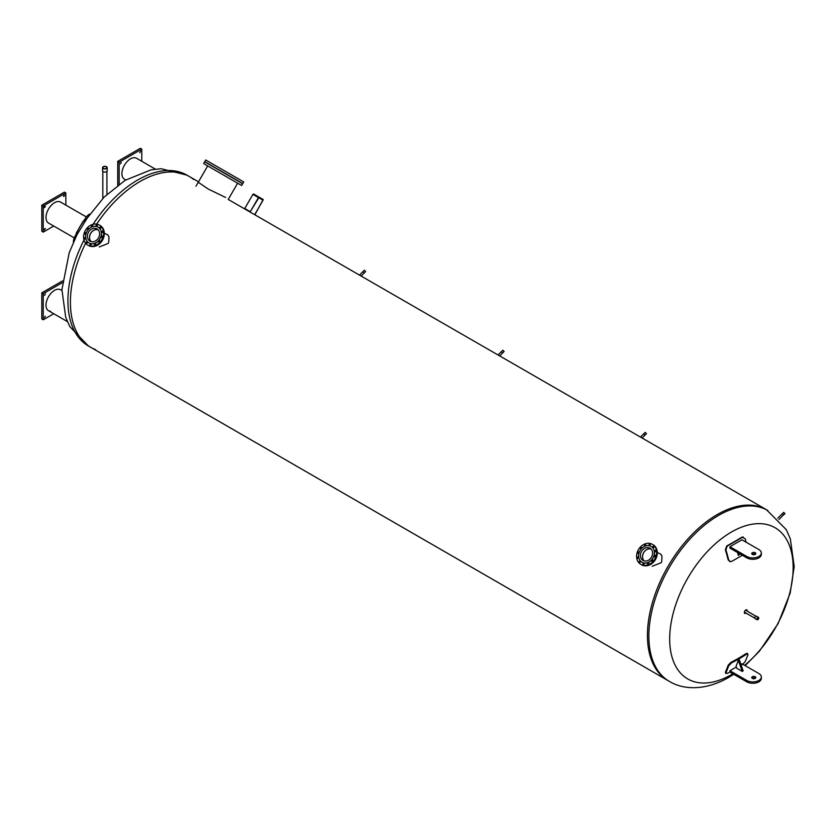 <?xml version="1.0" encoding="UTF-8"?>
<svg xmlns="http://www.w3.org/2000/svg" width="836" height="836" viewBox="0 0 836 836"><rect width="100%" height="100%" fill="white"/><g stroke="black" fill="none" stroke-linecap="round" stroke-linejoin="round"><path stroke-width="1.25" d="M746.841 610.928A2.048 1.181 120 0 0 746.872 610.583A2.048 1.181 120 0 0 746.611 609.778M744.594 613.279A2.048 1.181 120 0 0 745.702 612.903M746.057 613.112A2.048 1.181 -60 0 1 744.761 613.405A2.048 1.181 -60 0 1 744.761 611.043A2.048 1.181 -60 0 1 746.809 609.862A2.048 1.181 -60 0 1 747.227 610.792A2.048 1.181 -60 0 1 747.206 611.126M744.646 665.341A87.31 50.411 120 0 0 793.155 567.696A87.31 50.411 120 0 0 731.416 532.051A87.31 50.411 120 0 0 669.678 638.986A87.31 50.411 120 0 0 731.416 674.631A87.31 50.411 120 0 0 732.838 673.795M228.186 199.417L766.466 509.72A98.606 56.932 120 0 0 690.484 536.137A98.606 56.932 120 0 0 647.44 635.37A98.606 56.932 120 0 0 667.86 680.504L669.281 681.33C683.691 690.254 705.981 690.515 728.699 677.442L733.757 674.318M70.402 302.214A98.606 56.932 -60 0 1 85.617 243.224A98.606 56.932 120 0 0 70.402 302.214A98.606 56.932 120 0 0 90.821 347.358A98.606 56.932 -60 0 1 70.402 302.214M93.089 224.309A98.606 56.932 -60 0 1 186.94 175.132L189.427 176.563A98.606 56.932 120 0 0 96.642 224.121A98.606 56.932 -60 0 1 189.427 176.563A98.606 56.932 -60 0 1 193.701 179.5M95.503 349.594A98.606 56.932 -60 0 1 90.821 347.358L88.334 345.926A98.606 56.932 -60 0 1 67.915 300.782A98.606 56.932 -60 0 1 83.997 240.057M657.577 552.669L660.649 554.038L661.966 556.107L661.736 561.447L661.109 562.743L652.258 566.233M104.584 233.39L107.645 234.77L108.973 236.828L108.732 242.179L108.105 243.475L99.254 246.965M225.689 197.495L208.206 189.009L198.257 182.248M745.169 665.634L759.485 651.15L778.097 623.604L790.187 593.048L794.2 566.536L790.323 538.865L786.268 529.627L766.466 509.72A98.606 56.932 120 0 0 690.484 536.137A98.606 56.932 120 0 0 647.44 635.37A98.606 56.932 120 0 0 667.86 680.504L90.821 347.358M743.183 536.973L741.908 537.172A197.714 61.561 163.4 0 1 726.714 545.95L725.366 549.701A197.254 113.884 60 0 1 728.187 559.963L730.152 561.635M742.347 555.292A197.975 61.645 163.4 0 1 731.5 561.447L730.413 561.688L728.72 560.015A198.069 114.354 -120 0 0 725.899 549.754L727.247 546.002A198.529 61.812 -16.6 0 0 742.441 537.224L742.911 536.931M741.908 537.172L745.127 538.656A198.069 114.354 60 0 1 746.161 542.219M746.809 557.863A8.496 4.912 0 0 0 756.068 558.929A8.496 4.912 0 0 0 761.324 554.393L761.324 553.004A8.496 4.912 180 0 1 756.068 557.539A8.496 4.912 180 0 1 746.809 556.473L729.933 546.734L729.933 548.123L746.809 557.863L746.809 556.473M755.43 554.258A2.038 1.181 0 0 0 752.128 554.258M729.933 546.734L741.95 539.795L758.827 549.534A8.496 4.912 180 0 1 761.324 553.004M752.337 552.732A2.038 1.181 180 0 1 754.563 552.471A2.038 1.181 180 0 1 755.817 553.568A2.038 1.181 180 0 1 755.221 554.393A2.038 1.181 180 0 1 752.996 554.655A2.038 1.181 180 0 1 751.742 553.568A2.038 1.181 180 0 1 752.337 552.732M739.902 553.881L738.345 555.48L739.421 553.599M737.582 552.544A198.54 114.626 60 0 1 738.345 555.48M729.933 672.039A198.529 149.853 -155.5 0 1 727.247 673.408L725.899 672.761A198.069 114.354 -120 0 0 728.72 665.769L731.5 662.875A197.975 149.435 24.5 0 0 746.694 654.107L747.959 654.661A198.069 114.354 60 0 1 745.127 661.652L742.441 664.641M747.426 654.097L746.161 653.543A197.16 148.808 -155.5 0 1 730.967 662.311L728.187 665.195A197.254 113.884 60 0 1 725.366 672.196L725.867 673.586L725.366 672.196M747.426 653.25L747.959 654.661M740.905 664.38L741.95 663.784L758.827 673.523A8.496 4.912 180 0 1 761.324 676.993A8.496 4.912 180 0 1 756.068 681.528A8.496 4.912 180 0 1 746.809 680.473L729.933 670.723L729.933 672.113L746.809 681.852A8.496 4.912 0 0 0 756.068 682.918A8.496 4.912 0 0 0 761.324 678.383L761.324 676.993M736.359 667.013L729.933 670.723M755.221 678.383A2.038 1.181 180 0 1 752.996 678.644A2.038 1.181 180 0 1 751.742 677.557A2.038 1.181 180 0 1 753.779 676.376A2.038 1.181 180 0 1 755.817 677.557A2.038 1.181 180 0 1 755.221 678.383M755.43 678.247A2.038 1.181 0 0 0 752.337 678.111A2.038 1.181 0 0 0 752.128 678.247M738.345 660.315A198.54 114.626 60 0 1 736.067 666.146L736.819 668.309L742.19 671.412L738.345 660.315L739.306 659.75L743.152 670.859L742.19 671.412M61.895 290.51L60.589 289.747A12.091 6.981 120 0 0 48.498 296.738A12.091 6.981 120 0 0 48.498 310.699L67.371 321.588L48.498 310.699A12.091 6.981 120 0 0 50.568 311.264M44.517 295.38L45.332 293.969L44.517 295.38M44.517 317.586L45.332 316.175L44.517 317.586M62.543 280.886L41.8 292.861L41.8 318.965L43.242 319.801L53.755 313.73M62.355 282.662L43.242 293.697L41.8 292.861M43.242 293.697L43.242 319.801M136.519 158.244L155.391 169.144L136.519 158.244A12.091 6.981 120 0 0 124.428 165.225A12.091 6.981 120 0 0 124.428 179.186L125.734 179.939M140.5 151.347L139.685 152.758L140.5 151.347M121.262 162.456L120.447 163.866L121.262 162.456M141.775 161.275L141.775 149.142L140.333 148.306L117.73 161.358L117.73 185.31M141.775 149.142L119.172 162.184L117.73 161.358M119.172 162.184L119.172 184.254M77.079 234.529L87.811 217.141M89.64 214.079A17.002 3.741 120 0 0 86.589 216.545L79.65 227.047L74.028 238.312A17.002 3.741 120 0 0 73.411 242.189M86.265 216.9L60.589 202.082A12.091 6.981 120 0 0 48.498 209.063A12.091 6.981 120 0 0 48.498 223.024L74.174 237.842M63.755 195.655L64.571 195.185L63.755 196.596L63.755 195.655M44.517 206.764L45.332 206.293L44.517 207.704L44.517 206.764M44.517 228.97L45.332 228.5L44.517 229.91L44.517 228.97M65.845 205.113L65.845 192.98L64.403 192.144L41.8 205.196L41.8 231.29L43.242 232.126L53.755 226.054M65.845 192.98L43.242 206.022L41.8 205.196M43.242 206.022L43.242 232.126M207.694 165.904L241.646 185.508L203.66 163.574L207.694 165.904L195.958 186.229M240.444 184.808L239.42 184.223L240.444 184.808M240.507 184.85L239.493 184.265L240.507 184.85M238.866 183.91L237.852 183.314L238.866 183.91M235.679 182.06L234.655 181.475L235.679 182.06M231.248 179.51L230.224 178.914L231.248 179.51M226.013 176.48L224.988 175.894L226.013 176.48M220.485 173.292L219.46 172.707L220.485 173.292M215.207 170.241L214.183 169.656L215.207 170.241M210.693 167.639L209.669 167.054L210.693 167.639M207.391 165.727L206.367 165.141L207.391 165.727M205.614 164.702L204.59 164.117L205.614 164.702M205.541 164.661L204.517 164.075L205.541 164.661M207.182 165.612L206.158 165.026L207.182 165.612M241.646 185.508L242.67 183.742L204.674 161.808L203.66 163.574M215.928 168.067L214.904 167.482L215.928 168.067M221.164 171.087L220.14 170.502L221.164 171.087M226.692 174.285L225.668 173.689L226.692 174.285M231.969 177.326L230.945 176.741L231.969 177.326M236.483 179.939L235.459 179.343L236.483 179.939M239.786 181.84L238.762 181.255L239.786 181.84M241.562 182.865L240.538 182.279L241.562 182.865M241.635 182.906L240.611 182.321L241.635 182.906M239.995 181.966L238.971 181.37L239.995 181.966M236.797 180.116L235.783 179.531L236.797 180.116M232.366 177.566L231.353 176.971L232.366 177.566M227.131 174.536L226.117 173.951L227.131 174.536M221.613 171.349L220.589 170.763L221.613 171.349M216.325 168.297L215.312 167.712L216.325 168.297M211.811 165.695L210.797 165.11L211.811 165.695M208.509 163.783L207.485 163.198L208.509 163.783M206.732 162.759L205.708 162.174L206.732 162.759M206.659 162.717L205.646 162.132L206.659 162.717M208.3 163.668L207.286 163.083L208.3 163.668M211.498 165.507L210.473 164.922L211.498 165.507M242.764 183.565L243.715 181.914L205.729 159.989L204.778 161.63L242.764 183.565L204.778 161.63M650.23 544.644A0.752 0.606 -60 0 0 649.677 545.595M650.241 544.853A0.752 0.606 120 0 1 649.227 545.563A0.752 0.606 120 0 1 649.98 544.267A0.752 0.606 120 0 1 650.241 544.853M645.758 545.051A0.752 0.606 -60 0 0 645.204 546.012M645.716 544.915A0.752 0.606 120 0 1 644.744 545.971A0.752 0.606 120 0 1 645.496 544.675A0.752 0.606 120 0 1 645.716 544.915M641.411 547.517L641.411 547.517A0.752 0.606 120 0 1 640.669 548.813A0.752 0.606 120 0 1 641.411 547.517M641.672 547.893A0.752 0.606 -60 0 0 641.118 548.844M639.08 552.387A0.752 0.606 -60 0 0 638.526 553.338M638.505 551.948A0.752 0.606 120 0 1 638.976 552.962A0.752 0.606 120 0 1 637.837 552.533A0.752 0.606 120 0 1 638.505 551.948M638.662 557.34A0.752 0.606 -60 0 0 638.108 558.291M637.763 557.027A0.752 0.606 120 0 1 638.558 557.915A0.752 0.606 120 0 1 637.659 558.26A0.752 0.606 120 0 1 637.763 557.027M640.543 561.426A0.752 0.606 -60 0 0 639.989 562.377M639.383 561.395A0.752 0.606 120 0 1 640.439 562.001A0.752 0.606 120 0 1 639.383 561.395M644.211 563.548A0.752 0.606 -60 0 0 643.668 564.499M642.936 563.872A0.752 0.606 120 0 1 643.96 563.171A0.752 0.606 120 0 1 643.208 564.467A0.752 0.606 120 0 1 642.936 563.872M648.694 563.13A0.752 0.606 -60 0 0 648.14 564.091M647.472 563.809A0.752 0.606 120 0 1 648.433 562.753A0.752 0.606 120 0 1 647.691 564.049A0.752 0.606 120 0 1 647.472 563.809M652.78 560.298A0.752 0.606 -60 0 0 652.226 561.249M651.766 561.217L651.766 561.217A0.752 0.606 120 0 1 652.519 559.921A0.752 0.606 120 0 1 651.766 561.217M655.372 555.804A0.752 0.606 -60 0 0 654.818 556.755M654.682 556.786A0.752 0.606 120 0 1 654.212 555.762A0.752 0.606 120 0 1 655.351 556.201A0.752 0.606 120 0 1 654.682 556.786M655.79 550.851A0.752 0.606 -60 0 0 655.236 551.802M655.424 551.708A0.752 0.606 120 0 1 654.619 550.809A0.752 0.606 120 0 1 655.528 550.475A0.752 0.606 120 0 1 655.424 551.708M653.909 546.765A0.752 0.606 -60 0 0 653.355 547.716M653.804 547.34A0.752 0.606 120 0 1 652.738 546.734A0.752 0.606 120 0 1 653.804 547.34M651.098 546.441A9.112 7.44 120 0 1 651.15 546.472L651.15 546.472A9.112 7.44 120 0 1 653.031 558.082A9.112 7.44 120 0 1 642.038 562.262L642.038 562.262A9.112 7.44 120 0 1 641.985 562.231M642.038 562.262L641.933 562.2A9.112 7.44 120 0 1 640.042 550.59A9.112 7.44 120 0 1 651.045 546.41L651.045 546.41A9.112 7.44 120 0 1 652.937 558.03A9.112 7.44 120 0 1 641.933 562.2L642.038 562.262M652.373 544.351L652.373 544.351A11.558 9.436 120 0 1 654.766 559.085A11.558 9.436 120 0 1 640.815 564.373L640.815 564.373A11.558 9.436 120 0 1 638.422 549.649A11.558 9.436 120 0 1 652.373 544.351L653.083 544.769A11.558 9.436 120 0 1 655.476 559.493A11.558 9.436 120 0 1 641.525 564.791L641.525 564.791A11.558 9.436 120 0 1 641.17 564.572M641.525 564.791L640.815 564.373L641.525 564.791M644.096 560.883A7.054 5.758 120 0 1 643.615 552.648A7.054 5.758 120 0 1 650.993 548.949M642.968 560.413L642.968 560.413A7.054 5.758 120 0 1 641.505 551.426A7.054 5.758 120 0 1 650.011 548.207L650.011 548.207A7.054 5.758 120 0 1 651.474 557.184A7.054 5.758 120 0 1 642.968 560.413M651.098 549.064A6.97 5.685 -60 0 0 643.668 552.68A6.97 5.685 -60 0 0 644.253 560.925M91.218 244.269A0.752 0.606 -60 0 0 90.664 245.23M89.943 244.603A0.752 0.606 120 0 1 90.957 243.893A0.752 0.606 120 0 1 90.215 245.188A0.752 0.606 120 0 1 89.943 244.603M95.691 243.861A0.752 0.606 -60 0 0 95.147 244.812M94.478 244.54A0.752 0.606 120 0 1 95.44 243.485A0.752 0.606 120 0 1 94.687 244.781A0.752 0.606 120 0 1 94.478 244.54M99.777 241.029A0.752 0.606 -60 0 0 99.223 241.98M98.773 241.949L98.773 241.949A0.752 0.606 120 0 1 99.515 240.653A0.752 0.606 120 0 1 98.773 241.949M102.379 236.525A0.752 0.606 -60 0 0 101.825 237.487M101.678 237.518A0.752 0.606 120 0 1 101.219 236.494A0.752 0.606 120 0 1 102.347 236.933A0.752 0.606 120 0 1 101.678 237.518M102.786 231.572A0.752 0.606 -60 0 0 102.232 232.533M102.431 232.439A0.752 0.606 120 0 1 101.626 231.541A0.752 0.606 120 0 1 102.525 231.196A0.752 0.606 120 0 1 102.431 232.439M100.905 227.496A0.752 0.606 -60 0 0 100.351 228.447M100.801 228.071A0.752 0.606 120 0 1 99.745 227.455A0.752 0.606 120 0 1 100.801 228.071M97.237 225.375A0.752 0.606 -60 0 0 96.683 226.326M97.248 225.584A0.752 0.606 120 0 1 96.224 226.295A0.752 0.606 120 0 1 96.976 224.999A0.752 0.606 120 0 1 97.248 225.584M92.754 225.783A0.752 0.606 -60 0 0 92.2 226.744M92.712 225.647A0.752 0.606 120 0 1 91.751 226.702A0.752 0.606 120 0 1 92.503 225.406A0.752 0.606 120 0 1 92.712 225.647M88.417 228.238L88.417 228.238A0.752 0.606 120 0 1 87.665 229.534A0.752 0.606 120 0 1 88.417 228.238M88.668 228.615A0.752 0.606 -60 0 0 88.125 229.576M86.077 233.119A0.752 0.606 -60 0 0 85.523 234.07M85.502 232.669A0.752 0.606 120 0 1 85.972 233.693A0.752 0.606 120 0 1 84.833 233.265A0.752 0.606 120 0 1 85.502 232.669M85.669 238.072A0.752 0.606 -60 0 0 85.115 239.023M84.76 237.758A0.752 0.606 120 0 1 85.565 238.647A0.752 0.606 120 0 1 84.655 238.991A0.752 0.606 120 0 1 84.76 237.758M87.55 242.158A0.752 0.606 -60 0 0 86.996 243.109M86.38 242.116A0.752 0.606 120 0 1 87.446 242.733A0.752 0.606 120 0 1 86.38 242.116M98.094 227.173A9.112 7.44 120 0 1 98.146 227.204A9.112 7.44 120 0 1 100.038 238.814A9.112 7.44 120 0 1 89.034 242.983L89.034 242.983A9.112 7.44 120 0 1 88.982 242.952M98.146 227.204L98.052 227.141A9.112 7.44 120 0 1 99.933 238.751A9.112 7.44 120 0 1 88.94 242.931L88.94 242.931A9.112 7.44 120 0 1 87.048 231.311A9.112 7.44 120 0 1 98.052 227.141L98.146 227.204M87.811 245.105L87.811 245.105A11.558 9.436 120 0 1 85.418 230.37A11.558 9.436 120 0 1 99.369 225.083L99.369 225.083A11.558 9.436 120 0 1 101.773 239.817A11.558 9.436 120 0 1 87.811 245.105L88.522 245.523A11.558 9.436 120 0 1 88.177 245.303M99.724 225.302A11.558 9.436 120 0 1 100.09 225.49L100.09 225.49A11.558 9.436 120 0 1 102.483 240.225A11.558 9.436 120 0 1 88.522 245.523M100.09 225.49L99.369 225.083L100.09 225.49M91.103 241.614A7.054 5.758 120 0 1 90.612 233.38A7.054 5.758 120 0 1 97.99 229.681M97.018 228.928L97.018 228.928A7.054 5.758 120 0 1 98.481 237.915A7.054 5.758 120 0 1 89.964 241.144L89.964 241.144A7.054 5.758 120 0 1 88.511 232.157A7.054 5.758 120 0 1 97.018 228.928M98.105 229.796A6.97 5.685 -60 0 0 90.675 233.411A6.97 5.685 -60 0 0 91.26 241.646M361.351 275.817L364.162 273.017L362.866 271.721L359.71 274.877M365.342 271.439L364.412 270.195L362.918 271.69M499.834 355.781L502.645 352.97L501.36 351.674L498.193 354.83M503.826 351.392L502.906 350.159L501.412 351.642M779.058 519.511L783.478 514.83L782.182 513.806L777.793 518.195M784.659 513.523L783.729 512.29L782.235 513.774M642.173 437.949L644.984 435.148L643.689 433.853L640.533 437.009M646.165 433.57L645.246 432.337L643.751 433.821M757.217 619.413A1.035 0.596 -60 0 1 758.388 617.741A1.035 0.596 -60 0 1 757.217 619.413M758.565 617.48A1.348 0.773 -60 0 1 758.419 619.048A1.348 0.773 -60 0 1 757.134 619.737A1.348 0.773 -60 0 1 757.04 619.664A1.348 0.773 -60 0 1 757.186 618.097A1.348 0.773 -60 0 1 758.471 617.407A1.348 0.773 -60 0 1 758.565 617.48M757.134 619.737L755.065 618.546A1.348 0.773 -60 0 1 754.971 618.473A1.348 0.773 -60 0 1 755.117 616.905A1.348 0.773 -60 0 1 756.402 616.216A1.348 0.773 -60 0 1 756.496 616.289M255.043 214.444L263.204 199.522L259.118 197.171L258.439 197.568L250.277 211.696L244.749 208.509L252.911 194.37L253.59 193.973L259.118 197.171L253.59 193.973M254.875 214.35L263.037 200.212L258.951 197.463L263.037 199.825M250.277 211.696L258.951 197.463M106.235 166.866A1.923 1.108 180 0 1 106.799 167.649A1.923 1.108 180 0 1 105.608 168.673A1.923 1.108 180 0 1 103.507 168.433A1.923 1.108 180 0 1 102.943 167.649A1.923 1.108 180 0 1 104.134 166.615A1.923 1.108 180 0 1 106.235 166.866M103.236 168.59A2.309 1.338 180 0 1 102.556 167.649A2.309 1.338 180 0 1 103.988 166.416A2.309 1.338 180 0 1 106.506 166.698A2.309 1.338 180 0 1 107.186 167.649A2.309 1.338 180 0 1 105.754 168.882A2.309 1.338 180 0 1 103.236 168.59M107.186 167.649L107.186 170.753A2.309 1.338 180 0 1 105.754 171.986A2.309 1.338 180 0 1 103.236 171.704A2.309 1.338 180 0 1 102.556 170.753L102.556 167.649M767.887 510.535A98.606 56.932 120 0 0 691.905 536.952A98.606 56.932 120 0 0 648.861 636.186A98.606 56.932 120 0 0 669.281 681.33M725.899 549.754L725.366 549.701M727.247 546.002L726.714 545.95M728.72 560.015L728.187 559.963M746.694 654.107L746.161 653.543M731.5 662.875L730.967 662.311M728.72 665.769L728.187 665.195M746.809 680.473L746.809 681.852M263.037 200.212L258.617 197.662M258.439 197.568L252.911 194.37M88.334 345.926L69.764 326.552L65.71 317.241L61.916 289.643L69.231 252.65L77.236 234.226M84.708 221.289L104.113 197.097L125.107 180.325L151.076 169.823L161.16 168.726L186.94 175.132M189.427 176.563L198.508 181.809M730.413 561.688L729.88 561.635M83.161 221.174L76.327 233.014M228.427 199.083L237.643 183.199M365.687 271.47L364.193 272.964M504.171 351.423L502.676 352.917M785.004 513.555L783.51 515.049M646.51 433.602L645.016 435.096M744.353 612.13L754.814 618.17M745.503 610.155L755.953 616.184M758.471 617.407L756.402 616.216M106.924 194.36L106.924 171.37M102.818 198.393L102.818 171.37"/></g></svg>
